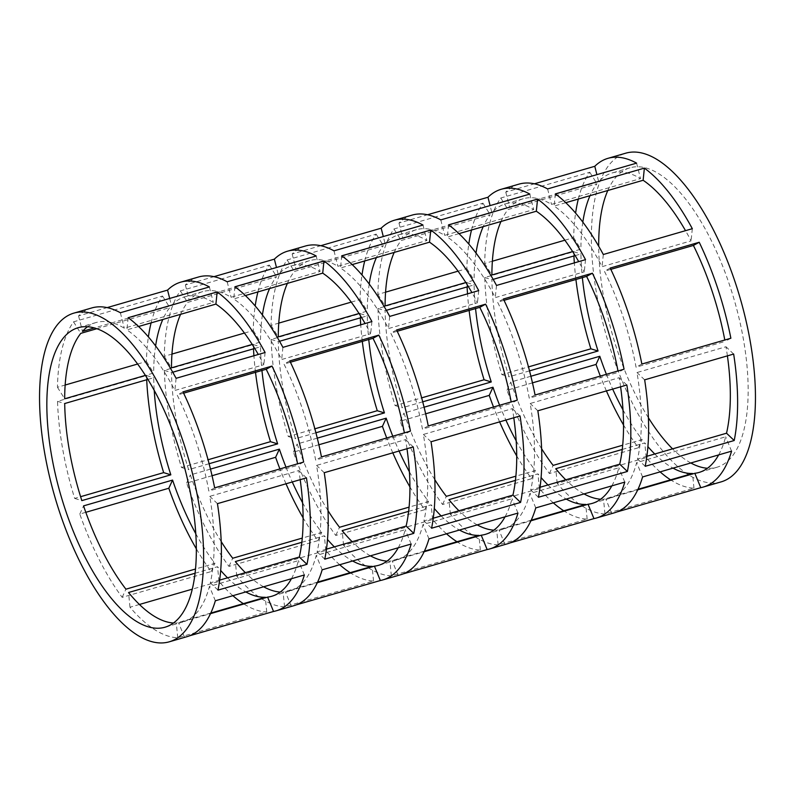 <?xml version="1.0" encoding="UTF-8"?>
<svg xmlns="http://www.w3.org/2000/svg" width="795" height="795" viewBox="0 0 795 795"><rect width="100%" height="100%" fill="white"/><g stroke="black" fill="none" stroke-linecap="round" stroke-linejoin="round"><path stroke-width="0.6" stroke-dasharray="3.98 2.98" d="M598.695 181.757L509.694 207.555A155.909 63.322 73.8 0 1 523.209 198.74A155.909 63.322 73.8 0 1 551.501 204.395L640.512 178.607A155.909 63.322 -106.2 0 0 612.21 172.942A155.909 63.322 -106.2 0 0 598.695 181.757L596.896 174.642M501.009 221.467A155.909 63.322 73.8 0 1 508.005 209.552L597.005 183.764A155.909 63.322 -106.2 0 0 590.009 195.679M582.824 222.093A155.909 63.322 -106.2 0 0 580.897 249.183L572.639 251.578M529.53 370.868L509.048 376.8A155.909 63.322 73.8 0 1 491.916 279.721L493.148 279.363M575.153 255.602L580.926 253.933A155.909 63.322 -106.2 0 0 582.367 277.614M541.604 448.708A155.909 63.322 73.8 0 1 510.788 382.067L530.891 376.244M622.982 409.852A155.909 63.322 -106.2 0 0 642.141 439.585L622.684 445.22M606.406 374.316A155.909 63.322 -106.2 0 0 612.677 389.113M491.886 212.712L402.886 238.51A155.909 63.322 73.8 0 1 416.401 229.695A155.909 63.322 73.8 0 1 444.703 235.35L533.703 209.562A155.909 63.322 -106.2 0 0 505.411 203.898A155.909 63.322 -106.2 0 0 491.886 212.712L490.088 205.597M394.201 252.422A155.909 63.322 73.8 0 1 401.197 240.507L490.197 214.72A155.909 63.322 -106.2 0 0 483.201 226.625M476.016 253.039A155.909 63.322 -106.2 0 0 474.088 280.138L465.83 282.533M422.721 401.823L402.25 407.755A155.909 63.322 73.8 0 1 385.118 310.676L386.35 310.318M468.344 286.558L474.118 284.878A155.909 63.322 -106.2 0 0 475.559 308.569M434.805 479.663A155.909 63.322 73.8 0 1 403.979 413.022L424.083 407.199M516.174 440.808A155.909 63.322 -106.2 0 0 535.343 470.541L515.875 476.175M499.608 405.271A155.909 63.322 -106.2 0 0 505.878 420.068M385.088 243.667L296.078 269.455A155.909 63.322 73.8 0 1 309.603 260.651A155.909 63.322 73.8 0 1 337.895 266.305L426.895 240.507A155.909 63.322 -106.2 0 0 398.603 234.853A155.909 63.322 -106.2 0 0 385.088 243.667L383.289 236.552M287.392 283.378A155.909 63.322 73.8 0 1 294.389 271.463L383.399 245.665A155.909 63.322 -106.2 0 0 376.403 257.58M369.218 283.994A155.909 63.322 -106.2 0 0 367.29 311.093L359.032 313.488M315.913 432.778L295.442 438.711A155.909 63.322 73.8 0 1 278.31 341.631L279.542 341.274M361.536 317.513L367.32 315.834A155.909 63.322 -106.2 0 0 368.761 339.525M327.997 510.619A155.909 63.322 73.8 0 1 297.181 443.978L317.284 438.144M409.375 471.763A155.909 63.322 -106.2 0 0 428.535 501.486L409.077 507.13M392.8 436.226A155.909 63.322 -106.2 0 0 399.07 451.013M278.28 274.623L189.28 300.411A155.909 63.322 73.8 0 1 202.795 291.596A155.909 63.322 73.8 0 1 231.087 297.26L320.097 271.463A155.909 63.322 -106.2 0 0 291.795 265.808A155.909 63.322 -106.2 0 0 278.28 274.623L276.481 267.498M180.594 314.323A155.909 63.322 73.8 0 1 187.59 302.418L276.59 276.62A155.909 63.322 -106.2 0 0 269.594 288.535M262.41 314.949A155.909 63.322 -106.2 0 0 260.482 342.049L252.224 344.434M209.115 463.724L188.634 469.656A155.909 63.322 73.8 0 1 171.511 372.577L172.744 372.229M254.738 348.458L260.512 346.789A155.909 63.322 -106.2 0 0 261.953 370.48M221.189 541.564A155.909 63.322 73.8 0 1 190.373 474.923L210.476 469.1M302.567 502.708A155.909 63.322 -106.2 0 0 321.736 532.441L302.269 538.086M285.991 467.172A155.909 63.322 -106.2 0 0 292.262 481.969M87.559 326.745A155.909 63.322 73.8 0 1 95.986 322.551A155.909 63.322 73.8 0 1 124.288 328.206L213.289 302.418A155.909 63.322 -106.2 0 0 184.996 296.754A155.909 63.322 -106.2 0 0 171.482 305.568L94.327 327.928M155.611 345.904A155.909 63.322 -106.2 0 0 153.673 372.994L145.415 375.389M96.821 328.723L169.782 307.576A155.909 63.322 -106.2 0 0 162.796 319.481M147.93 379.414L153.703 377.744A155.909 63.322 -106.2 0 0 154.22 390.305M195.769 533.664A155.909 63.322 -106.2 0 0 214.928 563.397L195.471 569.031M622.237 449.443L644.775 442.904A155.909 63.322 -106.2 0 0 647.895 446.631M654.772 454.015A155.909 63.322 -106.2 0 0 669.41 465.979A155.909 63.322 -106.2 0 0 673.037 468.136M584.037 493.924A155.909 63.322 73.8 0 1 580.4 491.767A155.909 63.322 73.8 0 1 565.772 479.802M515.438 480.389L537.976 473.86A155.909 63.322 -106.2 0 0 541.097 477.586M547.964 484.96A155.909 63.322 -106.2 0 0 562.602 496.925A155.909 63.322 -106.2 0 0 566.239 499.081M477.229 524.879A155.909 63.322 73.8 0 1 473.601 522.722A155.909 63.322 73.8 0 1 458.963 510.758M408.63 511.344L431.168 504.815A155.909 63.322 -106.2 0 0 434.289 508.542M441.165 515.915A155.909 63.322 -106.2 0 0 455.793 527.88A155.909 63.322 -106.2 0 0 459.43 530.036M370.43 555.834A155.909 63.322 73.8 0 1 366.793 553.678A155.909 63.322 73.8 0 1 352.155 541.713M301.822 542.299L324.36 535.77A155.909 63.322 -106.2 0 0 327.49 539.497M334.357 546.871A155.909 63.322 -106.2 0 0 348.995 558.835A155.909 63.322 -106.2 0 0 352.622 560.992M263.622 586.789A155.909 63.322 73.8 0 1 259.985 584.623A155.909 63.322 73.8 0 1 245.357 572.668M195.023 573.255L217.562 566.716A155.909 63.322 -106.2 0 0 220.682 570.442M227.549 577.826A155.909 63.322 -106.2 0 0 242.187 589.791A155.909 63.322 -106.2 0 0 245.824 591.947M690.835 462.978A155.909 63.322 73.8 0 1 687.208 460.822A155.909 63.322 73.8 0 1 672.57 448.857M648.412 417.753A155.909 63.322 73.8 0 1 598.695 246.221M607.807 190.512A155.909 63.322 73.8 0 1 630.008 167.785A155.909 63.322 73.8 0 1 659.611 174.264A155.909 63.322 73.8 0 1 742.152 332.568A155.909 63.322 73.8 0 1 716.812 467.291A155.909 63.322 73.8 0 1 707.441 468.255M509.853 542.985L504.954 544.406A171.124 69.503 -106.2 0 0 507.439 543.81M296.247 604.886L291.348 606.307A171.124 69.503 -106.2 0 0 293.822 605.711M189.439 635.841L184.539 637.262A171.124 69.503 -106.2 0 0 187.024 636.666M403.055 573.94L398.146 575.361A171.124 69.503 -106.2 0 0 400.63 574.755M616.662 512.03L611.753 513.451A171.124 69.503 -106.2 0 0 614.237 512.855M721.045 481.899A171.124 69.503 73.8 0 1 688.549 474.794A171.124 69.503 73.8 0 1 597.969 301.037A171.124 69.503 73.8 0 1 625.774 153.177M139.423 604.478L129.973 607.221A171.124 69.503 -106.2 0 0 154.528 629.561A171.124 69.503 -106.2 0 0 177.732 637.779L266.732 611.981A171.124 69.503 73.8 0 1 243.538 603.763A171.124 69.503 73.8 0 1 243.35 603.644M339.694 564.738A171.124 69.503 73.8 0 1 325.781 550.468L236.771 576.266A171.124 69.503 -106.2 0 0 261.336 598.605A171.124 69.503 -106.2 0 0 284.54 606.823L373.541 581.026A171.124 69.503 73.8 0 1 350.337 572.807A171.124 69.503 73.8 0 1 350.158 572.688M446.502 533.783A171.124 69.503 73.8 0 1 432.579 519.523L343.579 545.31A171.124 69.503 -106.2 0 0 368.145 567.65A171.124 69.503 -106.2 0 0 391.339 575.868L480.349 550.08A171.124 69.503 73.8 0 1 457.145 541.862A171.124 69.503 73.8 0 1 456.956 541.743M553.3 502.838A171.124 69.503 73.8 0 1 539.388 488.567L450.387 514.355A171.124 69.503 -106.2 0 0 474.943 536.705A171.124 69.503 -106.2 0 0 498.147 544.923L587.147 519.125A171.124 69.503 73.8 0 1 563.953 510.907A171.124 69.503 73.8 0 1 563.764 510.788M660.108 471.882A171.124 69.503 73.8 0 1 646.196 457.612L557.186 483.41A171.124 69.503 -106.2 0 0 581.751 505.749A171.124 69.503 -106.2 0 0 604.945 513.968L693.956 488.17A171.124 69.503 73.8 0 1 670.751 479.951A171.124 69.503 73.8 0 1 670.563 479.832M232.885 595.694A171.124 69.503 73.8 0 1 218.973 581.423L192.231 589.174M518.976 184.132A171.124 69.503 -106.2 0 0 505.779 192.092L534.379 183.804M573.92 255.96A171.124 69.503 73.8 0 1 573.752 251.737L484.741 277.525A171.124 69.503 -106.2 0 0 501.874 374.604L528.466 366.902M575.918 279.482A171.124 69.503 73.8 0 1 574.328 262.897M471.524 230.013A171.124 69.503 73.8 0 1 482.963 203.182L393.962 228.98A171.124 69.503 -106.2 0 0 377.854 294.408L385.575 292.163M458.059 271.165L466.854 268.611A171.124 69.503 73.8 0 1 468.802 244.035M425.663 413.807L400.223 421.181A171.124 69.503 -106.2 0 0 442.577 504.497L531.577 478.699A171.124 69.503 73.8 0 1 516.72 455.923M499.618 421.877A171.124 69.503 73.8 0 1 493.526 407.03M305.369 246.033A171.124 69.503 -106.2 0 0 292.172 253.993L320.763 245.705M360.304 317.861A171.124 69.503 73.8 0 1 360.135 313.637L271.135 339.435A171.124 69.503 -106.2 0 0 288.267 436.515L314.86 428.803M362.311 341.393A171.124 69.503 73.8 0 1 360.721 324.807M257.918 291.914A171.124 69.503 73.8 0 1 269.356 265.093L180.356 290.891A171.124 69.503 -106.2 0 0 164.247 356.309L171.968 354.073M244.453 333.065L253.247 330.511A171.124 69.503 73.8 0 1 255.195 305.936M212.056 475.718L186.616 483.092A171.124 69.503 -106.2 0 0 228.97 566.398L317.97 540.61A171.124 69.503 73.8 0 1 303.104 517.833M286.011 483.787A171.124 69.503 73.8 0 1 279.91 468.941M151.11 322.869A171.124 69.503 73.8 0 1 162.548 296.048L73.547 321.836A171.124 69.503 -106.2 0 0 57.439 387.264L65.16 385.028M137.644 364.021L146.439 361.467A171.124 69.503 73.8 0 1 148.387 336.891M85.81 512.308L79.808 514.047A171.124 69.503 -106.2 0 0 122.162 597.353L211.172 571.555A171.124 69.503 73.8 0 1 196.305 548.779M146.697 379.772A171.124 69.503 73.8 0 1 146.528 375.548L57.528 401.336A171.124 69.503 -106.2 0 0 74.66 498.415L80.593 496.696M91.753 307.943A171.124 69.503 -106.2 0 0 78.566 315.893L107.156 307.615M253.506 348.816A171.124 69.503 73.8 0 1 253.337 344.593L164.327 370.391A171.124 69.503 -106.2 0 0 181.459 467.47L208.052 459.758M255.513 372.348A171.124 69.503 73.8 0 1 253.913 355.753M198.561 276.988A171.124 69.503 -106.2 0 0 185.374 284.948L213.964 276.66M318.865 444.763L293.415 452.136A171.124 69.503 -106.2 0 0 335.778 535.452L424.778 509.655A171.124 69.503 73.8 0 1 409.912 486.878M392.809 452.832A171.124 69.503 73.8 0 1 386.718 437.985M364.716 260.969A171.124 69.503 73.8 0 1 376.164 234.137L287.154 259.935A171.124 69.503 -106.2 0 0 271.045 325.354L278.767 323.118M351.251 302.11L360.046 299.566A171.124 69.503 73.8 0 1 361.993 274.991M467.112 286.916A171.124 69.503 73.8 0 1 466.943 282.682L377.943 308.48A171.124 69.503 -106.2 0 0 395.065 405.559L421.668 397.858M469.12 310.438A171.124 69.503 73.8 0 1 467.52 293.852M412.168 215.087A171.124 69.503 -106.2 0 0 398.981 223.037L427.571 214.749M532.471 382.862L507.031 390.236A171.124 69.503 -106.2 0 0 549.385 473.542L638.385 447.754A171.124 69.503 73.8 0 1 623.519 424.967M606.416 390.921A171.124 69.503 73.8 0 1 600.324 376.075M578.323 199.058A171.124 69.503 73.8 0 1 589.771 172.237L500.761 198.025A171.124 69.503 -106.2 0 0 484.652 263.453L492.383 261.217M564.867 240.209L573.662 237.655A171.124 69.503 73.8 0 1 575.6 213.08M210.774 613.084L176.321 623.071A155.909 63.322 73.8 0 1 173.419 623.022M317.573 582.129L283.119 592.116A155.909 63.322 73.8 0 1 280.228 592.066M424.381 551.183L389.928 561.171A155.909 63.322 73.8 0 1 387.026 561.111M531.189 520.228L496.726 530.215A155.909 63.322 73.8 0 1 493.834 530.166M637.988 489.273L603.534 499.26A155.909 63.322 73.8 0 1 600.642 499.21M138.588 326.497L126.902 329.885A155.909 63.322 73.8 0 1 174.86 390.474L263.861 364.676A155.909 63.322 -106.2 0 0 258.296 354.481M183.625 393.177L177.176 395.045A155.909 63.322 73.8 0 1 208.827 491.032L297.837 465.234A155.909 63.322 -106.2 0 0 297.569 463.823M300.182 479.673A155.909 63.322 -106.2 0 0 298.771 470.56L209.771 496.348A155.909 63.322 73.8 0 1 210.317 582.815L219.649 580.111M291.427 578.73A155.909 63.322 -106.2 0 0 298.433 560.614L209.433 586.412A155.909 63.322 73.8 0 1 182.79 622.058A155.909 63.322 73.8 0 1 178.607 622.902L210.506 613.651M245.397 295.551L233.71 298.93A155.909 63.322 73.8 0 1 281.659 359.519L370.659 333.731A155.909 63.322 -106.2 0 0 365.104 323.535M290.423 362.222L283.984 364.09A155.909 63.322 73.8 0 1 315.635 460.076L404.635 434.279A155.909 63.322 -106.2 0 0 404.377 432.868M406.99 448.718A155.909 63.322 -106.2 0 0 405.579 439.605L316.579 465.403A155.909 63.322 73.8 0 1 317.116 551.869L326.457 549.156M398.235 547.775A155.909 63.322 -106.2 0 0 405.241 529.659L316.231 555.457A155.909 63.322 73.8 0 1 289.589 591.102A155.909 63.322 73.8 0 1 285.415 591.947L317.314 582.705M352.195 264.596L340.518 267.985A155.909 63.322 73.8 0 1 388.467 328.573L477.467 302.776A155.909 63.322 -106.2 0 0 471.902 292.58M397.232 331.267L390.792 333.135A155.909 63.322 73.8 0 1 422.443 429.121L511.443 403.323A155.909 63.322 -106.2 0 0 511.175 401.912M513.789 417.772A155.909 63.322 -106.2 0 0 512.387 408.65L423.377 434.448A155.909 63.322 73.8 0 1 423.924 520.914L433.255 518.211M505.044 516.82A155.909 63.322 -106.2 0 0 512.04 498.713L423.039 524.501A155.909 63.322 73.8 0 1 396.397 560.147A155.909 63.322 73.8 0 1 392.223 560.992L424.113 551.75M459.003 233.641L447.317 237.029A155.909 63.322 73.8 0 1 495.265 297.618L584.275 271.82A155.909 63.322 -106.2 0 0 578.71 261.625M504.04 300.321L497.591 302.189A155.909 63.322 73.8 0 1 529.241 398.166L618.252 372.378A155.909 63.322 -106.2 0 0 617.983 370.967M620.597 386.817A155.909 63.322 -106.2 0 0 619.186 377.704L530.186 403.492A155.909 63.322 73.8 0 1 530.722 489.959L540.063 487.255M611.842 485.864A155.909 63.322 -106.2 0 0 618.848 467.758L529.848 493.546A155.909 63.322 73.8 0 1 503.205 529.192A155.909 63.322 73.8 0 1 499.022 530.036L530.921 520.795M565.802 202.685L554.125 206.074A155.909 63.322 73.8 0 1 602.073 266.663L691.074 240.865A155.909 63.322 -106.2 0 0 685.519 230.669M610.838 269.366L604.399 271.234A155.909 63.322 73.8 0 1 636.05 367.22L725.05 341.423A155.909 63.322 -106.2 0 0 724.792 340.012M727.405 355.862A155.909 63.322 -106.2 0 0 725.994 346.749L636.984 372.537A155.909 63.322 73.8 0 1 637.53 459.013L646.862 456.3M718.65 454.919A155.909 63.322 -106.2 0 0 725.646 436.803L636.646 462.601A155.909 63.322 73.8 0 1 610.004 498.246A155.909 63.322 73.8 0 1 605.83 499.091L637.719 489.849M129.973 607.221L128.552 592.514M218.973 581.423L217.562 566.716M177.732 637.779L176.321 623.071M266.732 611.981L265.321 597.274M211.172 571.555L214.928 563.397M122.162 597.353L125.928 589.184M79.808 514.047L83.564 505.878M74.66 498.415L81.835 500.611M57.528 401.336L64.703 403.532M146.528 375.548L153.703 377.744M146.439 361.467L153.673 372.994M57.439 387.264L64.673 398.792M73.547 321.836L80.782 333.363M162.548 296.048L169.782 307.576M169.683 298.453L171.482 305.568M78.566 315.893L82.471 331.366M120.373 312.743L124.288 328.206M209.383 286.945L213.289 302.418M128.154 317.712L126.902 329.885M176.102 378.301L174.86 390.474M265.103 352.513L263.861 364.676M182.999 391.865L177.176 395.045M214.65 487.852L208.827 491.032M303.65 462.054L297.837 465.234M306.443 477.865L298.771 470.56M217.442 503.652L209.771 496.348M217.979 590.119L210.317 582.815M215.356 600.772L209.433 586.412M184.539 637.262L178.607 622.902M304.366 574.974L298.433 560.614M317.97 540.61L321.736 532.441M228.97 566.398L232.726 558.239M186.616 483.092L190.373 474.923M181.459 467.47L188.634 469.656M164.327 370.391L171.511 372.577M253.337 344.593L260.512 346.789M253.247 330.511L260.482 342.049M164.247 356.309L171.482 367.837M180.356 290.891L187.59 302.418M269.356 265.093L276.59 276.62M185.374 284.948L189.28 300.411M227.181 281.788L231.087 297.26M316.181 256L320.097 271.463M234.952 286.766L233.71 298.93M282.911 347.355L281.659 359.519M371.911 321.558L370.659 333.731M289.797 360.91L283.984 364.09M321.458 456.896L315.635 460.076M410.459 431.109L404.635 434.279M413.251 446.909L405.579 439.605M324.241 472.707L316.579 465.403M324.787 559.173L317.116 551.869M411.164 544.028L405.241 529.659M322.164 569.816L316.231 555.457M291.348 606.307L285.415 591.947M284.54 606.823L283.119 592.116M236.771 576.266L235.36 561.558M325.781 550.468L324.36 535.77M373.541 581.026L372.12 566.328M424.778 509.655L428.535 501.486M335.778 535.452L339.535 527.284M293.415 452.136L297.181 443.978M288.267 436.515L295.442 438.711M271.135 339.435L278.31 341.631M360.135 313.637L367.32 315.834M360.046 299.566L367.29 311.093M271.045 325.354L278.28 336.881M287.154 259.935L294.389 271.463M376.164 234.137L383.399 245.665M292.172 253.993L296.078 269.455M333.989 250.832L337.895 266.305M422.99 225.045L426.895 240.507M341.761 255.811L340.518 267.985M389.709 316.4L388.467 328.573M478.719 290.602L477.467 302.776M396.606 329.965L390.792 333.135M428.257 425.941L422.443 429.121M517.267 400.153L511.443 403.323M520.049 415.954L512.387 408.65M431.049 441.752L423.377 434.448M431.586 528.218L423.924 520.914M517.972 513.073L512.04 498.713M428.972 538.871L423.039 524.501M398.146 575.361L392.223 560.992M391.339 575.868L389.928 561.171M343.579 545.31L342.168 530.603M432.579 519.523L431.168 504.815M480.349 550.08L478.928 535.373M531.577 478.699L535.343 470.541M442.577 504.497L446.333 496.328M400.223 421.181L403.979 413.022M395.065 405.559L402.25 407.755M377.943 308.48L385.118 310.676M466.943 282.682L474.118 284.878M466.854 268.611L474.088 280.138M377.854 294.408L385.088 305.936M393.962 228.98L401.197 240.507M482.963 203.182L490.197 214.72M398.981 223.037L402.886 238.51M440.788 219.887L444.703 235.35M529.798 194.089L533.703 209.562M448.569 224.856L447.317 237.029M496.517 285.445L495.265 297.618M585.518 259.657L584.275 271.82M503.414 299.009L497.591 302.189M535.065 394.996L529.241 398.166M624.065 369.198L618.252 372.378M626.857 384.999L619.186 377.704M537.847 410.796L530.186 403.492M538.394 497.263L530.722 489.959M624.781 482.118L618.848 467.758M535.77 507.916L529.848 493.546M504.954 544.406L499.022 530.036M498.147 544.923L496.726 530.215M450.387 514.355L448.966 499.658M539.388 488.567L537.976 473.86M587.147 519.125L585.736 504.418M638.385 447.754L642.141 439.585M549.385 473.542L553.141 465.383M507.031 390.236L510.788 382.067M501.874 374.604L509.048 376.8M484.741 277.525L491.916 279.721M573.752 251.737L580.926 253.933M573.662 237.655L580.897 249.183M484.652 263.453L491.886 274.981M500.761 198.025L508.005 209.552M589.771 172.237L597.005 183.764M505.779 192.092L509.694 207.555M547.596 188.932L551.501 204.395M636.596 163.134L640.512 178.607M555.367 193.91L554.125 206.074M603.316 254.499L602.073 266.663M692.326 228.702L691.074 240.865M610.212 268.054L604.399 271.234M641.863 364.04L636.05 367.22M730.873 338.243L725.05 341.423M733.656 354.053L725.994 346.749M644.656 379.841L636.984 372.537M645.202 466.307L637.53 459.013M731.579 451.163L725.646 436.803M642.579 476.96L636.646 462.601M611.753 513.451L605.83 499.091M604.945 513.968L603.534 499.26M557.186 483.41L555.775 468.702M646.196 457.612L644.775 442.904M693.956 488.17L692.534 473.472M630.008 167.785L612.21 172.942M523.209 198.74L505.411 203.898M416.401 229.695L398.603 234.853M309.603 260.651L291.795 265.808M202.795 291.596L184.996 296.754M95.986 322.551L78.188 327.709M716.812 467.291L699.014 472.449M610.004 498.246L592.205 503.404M503.205 529.192L485.397 534.349M396.397 560.147L378.599 565.305M289.589 591.102L271.791 596.26M182.79 622.058L164.992 627.215"/><path stroke-width="1.19" d="M572.639 251.578L491.886 274.981A155.909 63.322 73.8 0 1 501.009 221.467M590.009 195.679A155.909 63.322 -106.2 0 0 582.824 222.093M582.367 277.614A155.909 63.322 -106.2 0 0 598.059 351.012L529.53 370.868M493.148 279.363L575.153 255.602M530.891 376.244L599.788 356.269A155.909 63.322 -106.2 0 0 606.406 374.316M622.684 445.22L553.141 465.383A155.909 63.322 73.8 0 1 541.604 448.708M612.677 389.113A155.909 63.322 -106.2 0 0 622.982 409.852M465.83 282.533L385.088 305.936A155.909 63.322 73.8 0 1 394.201 252.422M483.201 226.625A155.909 63.322 -106.2 0 0 476.016 253.039M475.559 308.569A155.909 63.322 -106.2 0 0 491.25 381.958L422.721 401.823M386.35 310.318L468.344 286.558M424.083 407.199L492.989 387.225A155.909 63.322 -106.2 0 0 499.608 405.271M515.875 476.175L446.333 496.328A155.909 63.322 73.8 0 1 434.805 479.663M505.878 420.068A155.909 63.322 -106.2 0 0 516.174 440.808M359.032 313.488L278.28 336.881A155.909 63.322 73.8 0 1 287.392 283.378M376.403 257.58A155.909 63.322 -106.2 0 0 369.218 283.994M368.761 339.525A155.909 63.322 -106.2 0 0 384.442 412.913L315.913 432.778M279.542 341.274L361.536 317.513M317.284 438.144L386.181 418.18A155.909 63.322 -106.2 0 0 392.8 436.226M409.077 507.13L339.535 527.284A155.909 63.322 73.8 0 1 327.997 510.619M399.07 451.013A155.909 63.322 -106.2 0 0 409.375 471.763M252.224 344.434L171.482 367.837A155.909 63.322 73.8 0 1 180.594 314.323M269.594 288.535A155.909 63.322 -106.2 0 0 262.41 314.949M261.953 370.48A155.909 63.322 -106.2 0 0 277.644 443.868L209.115 463.724M172.744 372.229L254.738 348.458M210.476 469.1L279.373 449.135A155.909 63.322 -106.2 0 0 285.991 467.172M302.269 538.086L232.726 558.239A155.909 63.322 73.8 0 1 221.189 541.564M292.262 481.969A155.909 63.322 -106.2 0 0 302.567 502.708M94.327 327.928L82.471 331.366A155.909 63.322 73.8 0 1 87.559 326.745M145.415 375.389L64.673 398.792A155.909 63.322 73.8 0 1 80.782 333.363L96.821 328.723M162.796 319.481A155.909 63.322 -106.2 0 0 155.611 345.904M154.22 390.305A155.909 63.322 -106.2 0 0 170.836 474.824L81.835 500.611A155.909 63.322 73.8 0 1 64.703 403.532L147.93 379.414M195.471 569.031L125.928 589.184A155.909 63.322 73.8 0 1 83.564 505.878L172.575 480.081A155.909 63.322 -106.2 0 0 195.769 533.664M647.895 446.631A155.909 63.322 -106.2 0 0 654.772 454.015M565.772 479.802A155.909 63.322 73.8 0 1 555.775 468.702L622.237 449.443M541.097 477.586A155.909 63.322 -106.2 0 0 547.964 484.96M458.963 510.758A155.909 63.322 73.8 0 1 448.966 499.658L515.438 480.389M434.289 508.542A155.909 63.322 -106.2 0 0 441.165 515.915M352.155 541.713A155.909 63.322 73.8 0 1 342.168 530.603L408.63 511.344M327.49 539.497A155.909 63.322 -106.2 0 0 334.357 546.871M245.357 572.668A155.909 63.322 73.8 0 1 235.36 561.558L301.822 542.299M220.682 570.442A155.909 63.322 -106.2 0 0 227.549 577.826M173.419 623.022A155.909 63.322 73.8 0 1 153.187 615.578A155.909 63.322 73.8 0 1 128.552 592.514L195.023 573.255M135.389 620.736A155.909 63.322 73.8 0 1 52.848 462.432A155.909 63.322 73.8 0 1 78.188 327.709A155.909 63.322 73.8 0 1 107.792 334.178A155.909 63.322 73.8 0 1 190.333 492.493A155.909 63.322 73.8 0 1 164.992 627.215A155.909 63.322 73.8 0 1 135.389 620.736M672.57 448.857A155.909 63.322 73.8 0 1 648.412 417.753M598.695 246.221A155.909 63.322 73.8 0 1 607.807 190.512M644.656 379.841L733.656 354.053A171.124 69.503 73.8 0 1 734.202 440.519L645.202 466.307A171.124 69.503 -106.2 0 0 644.656 379.841M555.367 193.91L644.377 168.113A171.124 69.503 73.8 0 1 692.326 228.702L603.316 254.499A171.124 69.503 -106.2 0 0 555.367 193.91M169.226 641.823A171.124 69.503 73.8 0 1 136.73 634.718A171.124 69.503 73.8 0 1 46.14 460.961A171.124 69.503 73.8 0 1 73.955 313.101A171.124 69.503 73.8 0 1 106.451 320.206A171.124 69.503 73.8 0 1 197.031 493.963A171.124 69.503 73.8 0 1 169.226 641.823L187.024 636.666A171.124 69.503 -106.2 0 0 215.356 600.772L304.366 574.974A171.124 69.503 73.8 0 1 276.024 610.868L293.822 605.711A171.124 69.503 -106.2 0 0 322.164 569.816L411.164 544.028A171.124 69.503 73.8 0 1 382.832 579.913L400.63 574.755A171.124 69.503 -106.2 0 0 428.972 538.871L517.972 513.073A171.124 69.503 73.8 0 1 489.631 548.967L507.439 543.81A171.124 69.503 -106.2 0 0 535.77 507.916L624.781 482.118A171.124 69.503 73.8 0 1 596.439 518.012A171.124 69.503 73.8 0 1 593.954 518.608L509.853 542.985M624.065 369.198L535.065 394.996A171.124 69.503 -106.2 0 0 503.414 299.009L592.414 273.212A171.124 69.503 73.8 0 1 624.065 369.198M431.049 441.752L520.049 415.954A171.124 69.503 73.8 0 1 520.596 502.42L431.586 528.218A171.124 69.503 -106.2 0 0 431.049 441.752M341.761 255.811L430.761 230.013A171.124 69.503 73.8 0 1 478.719 290.602L389.709 316.4A171.124 69.503 -106.2 0 0 341.761 255.811M382.832 579.913A171.124 69.503 73.8 0 1 380.348 580.519L296.247 604.886M410.459 431.109L321.458 456.896A171.124 69.503 -106.2 0 0 289.797 360.91L378.808 335.122A171.124 69.503 73.8 0 1 410.459 431.109M276.024 610.868A171.124 69.503 73.8 0 1 273.54 611.464L189.439 635.841M182.999 391.865L271.999 366.078A171.124 69.503 73.8 0 1 303.65 462.054L214.65 487.852A171.124 69.503 -106.2 0 0 182.999 391.865M265.103 352.513L176.102 378.301A171.124 69.503 -106.2 0 0 128.154 317.712L217.154 291.924A171.124 69.503 73.8 0 1 265.103 352.513M306.989 564.331L217.979 590.119A171.124 69.503 -106.2 0 0 217.442 503.652L306.443 477.865A171.124 69.503 73.8 0 1 306.989 564.331L299.317 557.027A155.909 63.322 -106.2 0 0 300.182 479.673M234.952 286.766L323.963 260.969A171.124 69.503 73.8 0 1 371.911 321.558L282.911 347.355A171.124 69.503 -106.2 0 0 234.952 286.766M324.241 472.707L413.251 446.909A171.124 69.503 73.8 0 1 413.788 533.375L324.787 559.173A171.124 69.503 -106.2 0 0 324.241 472.707M517.267 400.153L428.257 425.941A171.124 69.503 -106.2 0 0 396.606 329.965L485.606 304.167A171.124 69.503 73.8 0 1 517.267 400.153M489.631 548.967A171.124 69.503 73.8 0 1 487.156 549.564L403.055 573.94M448.569 224.856L537.569 199.068A171.124 69.503 73.8 0 1 585.518 259.657L496.517 285.445A171.124 69.503 -106.2 0 0 448.569 224.856M537.847 410.796L626.857 384.999A171.124 69.503 73.8 0 1 627.394 471.465L538.394 497.263A171.124 69.503 -106.2 0 0 537.847 410.796M730.873 338.243L641.863 364.04A171.124 69.503 -106.2 0 0 610.212 268.054L699.222 242.266A171.124 69.503 73.8 0 1 730.873 338.243M596.439 518.012L614.237 512.855A171.124 69.503 -106.2 0 0 642.579 476.96L731.579 451.163A171.124 69.503 73.8 0 1 703.247 487.057A171.124 69.503 73.8 0 1 700.763 487.663L616.662 512.03M534.379 183.804L594.789 166.294A171.124 69.503 73.8 0 1 607.976 158.334L625.774 153.177A171.124 69.503 73.8 0 1 658.27 160.282A171.124 69.503 73.8 0 1 748.86 334.039A171.124 69.503 73.8 0 1 721.045 481.899L703.247 487.057M670.563 479.832A171.124 69.503 73.8 0 1 660.108 471.882M563.764 510.788A171.124 69.503 73.8 0 1 553.3 502.838M456.956 541.743A171.124 69.503 73.8 0 1 446.502 533.783M350.158 572.688A171.124 69.503 73.8 0 1 339.694 564.738M243.35 603.644A171.124 69.503 73.8 0 1 232.885 595.694M192.231 589.174L139.423 604.478M607.976 158.334A171.124 69.503 73.8 0 1 636.596 163.134L547.596 188.932A171.124 69.503 -106.2 0 0 518.976 184.132L501.178 189.29A171.124 69.503 73.8 0 1 529.798 194.089L440.788 219.887A171.124 69.503 -106.2 0 0 412.168 215.087L394.37 220.245A171.124 69.503 73.8 0 1 422.99 225.045L333.989 250.832A171.124 69.503 -106.2 0 0 305.369 246.033L287.561 251.19A171.124 69.503 73.8 0 1 316.181 256L227.181 281.788A171.124 69.503 -106.2 0 0 198.561 276.988L180.763 282.146A171.124 69.503 73.8 0 1 209.383 286.945L120.373 312.743A171.124 69.503 -106.2 0 0 91.753 307.943L73.955 313.101M528.466 366.902L590.874 348.816A171.124 69.503 73.8 0 1 575.918 279.482M574.328 262.897A171.124 69.503 73.8 0 1 573.92 255.96M385.575 292.163L458.059 271.165M468.802 244.035A171.124 69.503 73.8 0 1 471.524 230.013M516.72 455.923A171.124 69.503 73.8 0 1 499.618 421.877M493.526 407.03A171.124 69.503 73.8 0 1 489.223 395.393L425.663 413.807M320.763 245.705L381.173 228.195A171.124 69.503 73.8 0 1 394.37 220.245M314.86 428.803L377.267 410.717A171.124 69.503 73.8 0 1 362.311 341.393M360.721 324.807A171.124 69.503 73.8 0 1 360.304 317.861M171.968 354.073L244.453 333.065M255.195 305.936A171.124 69.503 73.8 0 1 257.918 291.914M303.104 517.833A171.124 69.503 73.8 0 1 286.011 483.787M279.91 468.941A171.124 69.503 73.8 0 1 275.617 457.294L212.056 475.718M65.16 385.028L137.644 364.021M148.387 336.891A171.124 69.503 73.8 0 1 151.11 322.869M196.305 548.779A171.124 69.503 73.8 0 1 168.808 488.249L85.81 512.308M80.593 496.696L163.661 472.628A171.124 69.503 73.8 0 1 146.697 379.772M107.156 307.615L167.566 290.105A171.124 69.503 73.8 0 1 180.763 282.146M208.052 459.758L270.469 441.672A171.124 69.503 73.8 0 1 255.513 372.348M253.913 355.753A171.124 69.503 73.8 0 1 253.506 348.816M213.964 276.66L274.374 259.15A171.124 69.503 73.8 0 1 287.561 251.19M409.912 486.878A171.124 69.503 73.8 0 1 392.809 452.832M386.718 437.985A171.124 69.503 73.8 0 1 382.425 426.349L318.865 444.763M278.767 323.118L351.251 302.11M361.993 274.991A171.124 69.503 73.8 0 1 364.716 260.969M421.668 397.858L484.076 379.762A171.124 69.503 73.8 0 1 469.12 310.438M467.52 293.852A171.124 69.503 73.8 0 1 467.112 286.916M427.571 214.749L487.981 197.249A171.124 69.503 73.8 0 1 501.178 189.29M623.519 424.967A171.124 69.503 73.8 0 1 606.416 390.921M600.324 376.075A171.124 69.503 73.8 0 1 596.031 364.438L532.471 382.862M492.383 261.217L564.867 240.209M575.6 213.08A171.124 69.503 73.8 0 1 578.323 199.058M245.824 591.947A155.909 63.322 -106.2 0 0 265.321 597.274L210.774 613.084M280.228 592.066A155.909 63.322 73.8 0 1 263.622 586.789M352.622 560.992A155.909 63.322 -106.2 0 0 372.12 566.328L317.573 582.129M387.026 561.111A155.909 63.322 73.8 0 1 370.43 555.834M459.43 530.036A155.909 63.322 -106.2 0 0 478.928 535.373L424.381 551.183M493.834 530.166A155.909 63.322 73.8 0 1 477.229 524.879M566.239 499.081A155.909 63.322 -106.2 0 0 585.736 504.418L531.189 520.228M600.642 499.21A155.909 63.322 73.8 0 1 584.037 493.924M673.037 468.136A155.909 63.322 -106.2 0 0 692.534 473.472L637.988 489.273M707.441 468.255A155.909 63.322 73.8 0 1 690.835 462.978M258.296 354.481A155.909 63.322 -106.2 0 0 215.912 304.088L138.588 326.497M297.569 463.823A155.909 63.322 -106.2 0 0 266.186 369.248L183.625 393.177M219.649 580.111L299.317 557.027M210.506 613.651L267.617 597.105A155.909 63.322 -106.2 0 0 271.791 596.26A155.909 63.322 -106.2 0 0 291.427 578.73M365.104 323.535A155.909 63.322 -106.2 0 0 322.71 273.142L245.397 295.551M404.377 432.868A155.909 63.322 -106.2 0 0 372.984 338.292L290.423 362.222M326.457 549.156L406.126 526.071A155.909 63.322 -106.2 0 0 406.99 448.718M317.314 582.705L374.415 566.149A155.909 63.322 -106.2 0 0 378.599 565.305A155.909 63.322 -106.2 0 0 398.235 547.775M471.902 292.58A155.909 63.322 -106.2 0 0 429.519 242.187L352.195 264.596M511.175 401.912A155.909 63.322 -106.2 0 0 479.792 307.347L397.232 331.267M433.255 518.211L512.924 495.116A155.909 63.322 -106.2 0 0 513.789 417.772M424.113 551.75L481.223 535.204A155.909 63.322 -106.2 0 0 485.397 534.349A155.909 63.322 -106.2 0 0 505.044 516.82M578.71 261.625A155.909 63.322 -106.2 0 0 536.327 211.232L459.003 233.641M617.983 370.967A155.909 63.322 -106.2 0 0 586.601 276.392L504.04 300.321M540.063 487.255L619.732 464.171A155.909 63.322 -106.2 0 0 620.597 386.817M530.921 520.795L588.032 504.249A155.909 63.322 -106.2 0 0 592.205 503.404A155.909 63.322 -106.2 0 0 611.842 485.864M685.519 230.669A155.909 63.322 -106.2 0 0 643.125 180.276L565.802 202.685M724.792 340.012A155.909 63.322 -106.2 0 0 693.399 245.436L610.838 269.366M646.862 456.3L726.531 433.215A155.909 63.322 -106.2 0 0 727.405 355.862M637.719 489.849L694.83 473.293A155.909 63.322 -106.2 0 0 699.014 472.449A155.909 63.322 -106.2 0 0 718.65 454.919M168.808 488.249L172.575 480.081M163.661 472.628L170.836 474.824M167.566 290.105L169.683 298.453M217.154 291.924L215.912 304.088M271.999 366.078L266.186 369.248M273.54 611.464L267.617 597.105M275.617 457.294L279.373 449.135M270.469 441.672L277.644 443.868M274.374 259.15L276.481 267.498M323.963 260.969L322.71 273.142M378.808 335.122L372.984 338.292M413.788 533.375L406.126 526.071M380.348 580.519L374.415 566.149M382.425 426.349L386.181 418.18M377.267 410.717L384.442 412.913M381.173 228.195L383.289 236.552M430.761 230.013L429.519 242.187M485.606 304.167L479.792 307.347M520.596 502.42L512.924 495.116M487.156 549.564L481.223 535.204M489.223 395.393L492.989 387.225M484.076 379.762L491.25 381.958M487.981 197.249L490.088 205.597M537.569 199.068L536.327 211.232M592.414 273.212L586.601 276.392M627.394 471.465L619.732 464.171M593.954 518.608L588.032 504.249M596.031 364.438L599.788 356.269M590.874 348.816L598.059 351.012M594.789 166.294L596.896 174.642M644.377 168.113L643.125 180.276M699.222 242.266L693.399 245.436M734.202 440.519L726.531 433.215M700.763 487.663L694.83 473.293"/></g></svg>
